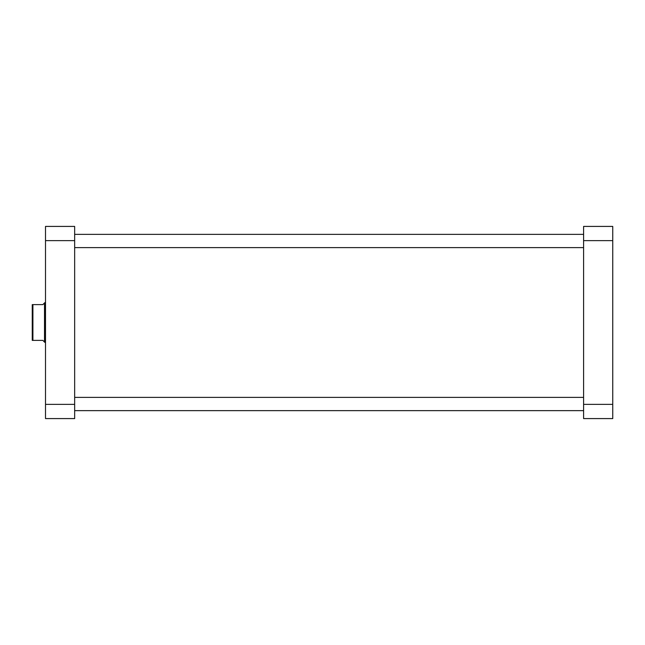 <?xml version="1.0" encoding="UTF-8"?>
<svg xmlns="http://www.w3.org/2000/svg" width="645" height="645" viewBox="0 0 645 645"><rect width="100%" height="100%" fill="white"/><g stroke="black" fill="none" stroke-linecap="round" stroke-linejoin="round"><path stroke-width="0.97" d="M74.659 404.375L74.659 418.589L45.505 418.589L45.505 226.411L74.659 226.411L74.659 404.375L45.505 404.375M45.505 240.625L74.659 240.625M32.911 340.391L32.25 340.391L32.25 304.609L32.911 304.609L32.911 340.391L42.852 340.391L44.844 342.382L44.844 302.618L45.505 302.618M44.513 342.052L44.513 302.948L42.852 304.609L32.911 304.609M612.75 226.411L612.75 418.589L583.596 418.589L583.596 226.411L612.75 226.411M583.596 404.375L612.75 404.375M612.75 240.625L583.596 240.625M45.505 342.382L44.844 342.382M583.596 247.615L74.659 247.615M583.596 234.361L74.659 234.361M583.596 397.385L74.659 397.385M583.596 410.639L74.659 410.639"/></g></svg>
